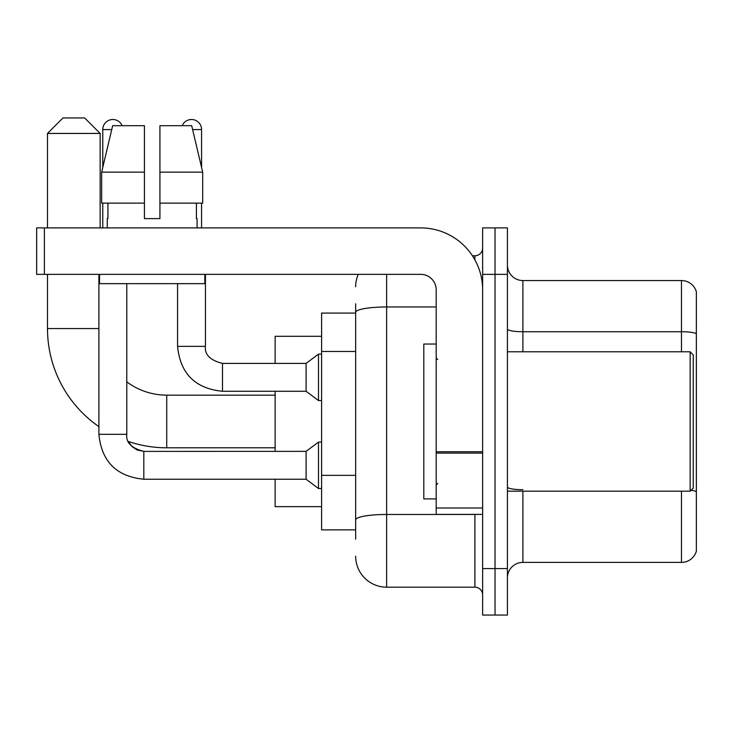 <?xml version="1.0" encoding="UTF-8"?>
<svg xmlns="http://www.w3.org/2000/svg" width="733" height="733" viewBox="0 0 733 733"><rect width="100%" height="100%" fill="white"/><g stroke="black" fill="none" stroke-linecap="round" stroke-linejoin="round"><path stroke-width="1.1" d="M355.661 313.073L321.595 313.073L321.595 529.877L355.661 529.877M355.661 539.167L355.661 303.783M482.644 568.588L482.644 615.051L495.032 615.051L495.032 568.588L495.032 615.051L507.419 615.051L507.419 568.588L495.032 568.588L495.032 274.362L495.032 568.588L482.644 568.588L482.644 274.362L495.032 274.362L495.032 227.899L495.032 274.362L507.419 274.362L507.419 568.588M507.419 274.362L507.419 227.899L482.644 227.899L482.644 274.362M386.63 274.362L386.63 587.179L474.902 587.179L474.902 514.392M472.437 255.771L474.902 255.771A7.742 7.742 0 0 0 482.644 248.029M355.661 342.174L355.661 312.34A30.969 5.378 180 0 1 386.63 306.962L436.19 306.962M482.644 594.921A7.742 7.742 0 0 0 474.902 587.179M355.661 286.75A30.969 30.969 0 0 1 358.245 274.362M386.63 587.179A30.969 30.969 0 0 1 355.661 556.2M507.419 577.879A15.485 15.485 0 0 1 522.904 562.394L681.479 562.394L681.479 491.165M696.35 291.707A15.485 15.485 0 0 0 681.479 280.556A15.485 15.485 0 0 1 696.35 291.707L696.35 551.243A15.485 15.485 0 0 1 681.479 562.394M696.35 333.68A15.485 2.685 180 0 0 681.479 331.737L681.479 280.556L522.904 280.556A15.485 15.485 0 0 1 507.419 265.071A15.485 15.485 0 0 0 522.904 280.556L522.904 351.785M159.922 218.608L144.428 218.608L159.922 218.608L144.428 218.608L159.922 218.608L159.922 125.691L191.689 125.691L202.693 172.154L202.693 203.123L159.922 203.123M182.215 125.691A10.07 10.07 0 0 1 201.575 129.567L201.575 167.436L202.693 172.154L159.922 172.154M144.428 172.154L144.428 203.123L101.658 203.123L101.658 172.154L112.662 125.691L144.428 125.691L144.428 172.154L101.658 172.154L102.776 167.436L102.776 129.567L111.746 129.567M275.132 447.799L166.73 447.799A119.241 119.241 0 0 1 128.339 441.449L131.766 446.37L137.163 450.016L143.815 451.363L143.815 479.235C116.565 476.542 101.594 461.579 98.9 434.33L98.9 274.362M98.9 426.633A119.241 119.241 0 0 1 47.489 328.558L47.489 274.362M166.73 447.799L166.73 395.151A66.593 66.593 0 0 1 126.782 381.829M62.974 117.949L84.652 117.949L100.146 133.433L47.489 133.433L62.974 117.949M100.146 227.899L100.146 133.433M47.489 227.899L47.489 133.433M275.132 391.275L275.132 451.363M275.132 479.235L275.132 506.65L321.595 506.65M321.595 336.3L275.132 336.3L275.132 363.403M102.776 129.567A10.07 10.07 0 0 1 122.136 125.691M143.815 451.391L306.101 451.363L306.101 479.235L143.815 479.235C116.565 476.542 101.594 461.579 98.9 434.33L126.782 434.33L126.782 283.653M306.101 451.363L318.498 442.072L318.498 488.526L321.595 488.526M102.776 203.123L102.776 227.899M177.569 283.653L177.569 346.37C180.263 373.619 195.235 388.582 222.484 391.275C195.235 388.582 180.263 373.619 177.569 346.37C180.263 373.619 195.235 388.582 222.484 391.275C195.235 388.582 180.263 373.619 177.569 346.37C180.263 373.619 195.235 388.582 222.484 391.275C195.235 388.582 180.263 373.619 177.569 346.37C180.263 373.619 195.235 388.582 222.484 391.275C195.235 388.582 180.263 373.619 177.569 346.37C180.263 373.619 195.235 388.582 222.484 391.275C195.235 388.582 180.263 373.619 177.569 346.37L205.451 346.37C204.507 354.625 210.188 360.306 222.484 363.403L306.101 363.403L306.101 391.275L222.484 391.275L222.484 363.431M306.101 363.403L318.498 354.112L318.498 400.566L321.595 400.566M201.575 203.123L201.575 227.899M482.644 514.392L436.19 514.392L436.19 451.766L482.644 451.766M482.644 289.847A61.948 61.948 0 0 0 420.696 227.899L44.392 227.899L44.392 274.362L420.696 274.362A15.485 15.485 0 0 1 436.19 289.847L436.19 451.766M44.392 274.362L36.65 274.362L36.65 227.899L44.392 227.899M107.265 218.608L107.934 218.608L107.265 218.608L107.265 227.899M197.085 218.608L196.407 218.608L197.085 218.608L197.085 227.899M196.407 203.123L196.407 218.608M144.428 203.123L144.428 218.608M107.934 218.608L107.934 203.123M99.523 274.362L99.523 283.653L204.828 283.653L204.828 274.362M202.693 203.123L202.693 172.154L191.689 125.691M112.662 125.691L101.658 172.154M690.156 351.785L693.253 354.882L693.253 488.068L690.156 491.165L690.156 351.785L507.419 351.785M436.19 344.043L423.802 344.043L423.802 498.907L436.19 498.907M355.661 351.464L321.595 351.464M355.661 475.35L321.595 475.35M477.595 514.392A7.742 1.347 0 0 1 474.902 514.474L386.63 514.474A30.969 5.378 180 0 0 355.661 519.853M474.902 259.858L474.902 255.771M522.904 491.165L522.904 562.394M681.479 351.785L681.479 331.737L522.904 331.737A15.485 2.685 0 0 1 507.419 329.053M696.35 491.632A15.485 2.685 180 0 0 691.045 490.267M522.904 489.699A15.485 2.685 -0 0 1 507.419 487.005M47.489 328.558L98.9 328.558M205.451 274.362L205.451 346.37C204.507 354.625 210.188 360.306 222.484 363.403C210.188 360.306 204.507 354.625 205.451 346.37C204.507 354.625 210.188 360.306 222.484 363.403C210.188 360.306 204.507 354.625 205.451 346.37C204.507 354.625 210.188 360.306 222.484 363.403C210.188 360.306 204.507 354.625 205.451 346.37C204.507 354.625 210.188 360.306 222.484 363.403C210.188 360.306 204.507 354.625 205.451 346.37L205.423 346.37M192.605 129.567L201.575 129.567M482.644 453.113L436.19 453.113M436.19 507.996L482.644 507.996M275.132 395.151L166.73 395.151M128.339 441.449L131.766 446.37L137.163 450.016L143.815 451.363L137.163 450.016L131.766 446.37L128.339 441.449L131.766 446.37L137.163 450.016L143.815 451.363L137.163 450.016L131.766 446.37L128.339 441.449M98.9 434.33C101.594 461.579 116.565 476.542 143.815 479.235C116.565 476.542 101.594 461.579 98.9 434.33C101.594 461.579 116.565 476.542 143.815 479.235C116.565 476.542 101.594 461.579 98.9 434.33C101.594 461.579 116.565 476.542 143.815 479.235C116.565 476.542 101.594 461.579 98.9 434.33C101.594 461.579 116.565 476.542 143.815 479.235C116.565 476.542 101.594 461.579 98.9 434.33M126.782 434.33C125.838 442.585 131.519 448.266 143.815 451.363C131.519 448.266 125.838 442.585 126.782 434.33C125.838 442.585 131.519 448.266 143.815 451.363C131.519 448.266 125.838 442.585 126.782 434.33C125.838 442.585 131.519 448.266 143.815 451.363M306.101 479.235L318.498 488.526M318.498 442.072L321.595 442.072M306.101 391.275L318.498 400.566M205.451 346.37C204.507 354.625 210.188 360.306 222.484 363.403M318.498 354.112L321.595 354.112M507.419 491.165L690.156 491.165M437.738 359.527L436.19 357.979M437.738 483.423L436.19 484.971"/></g></svg>
